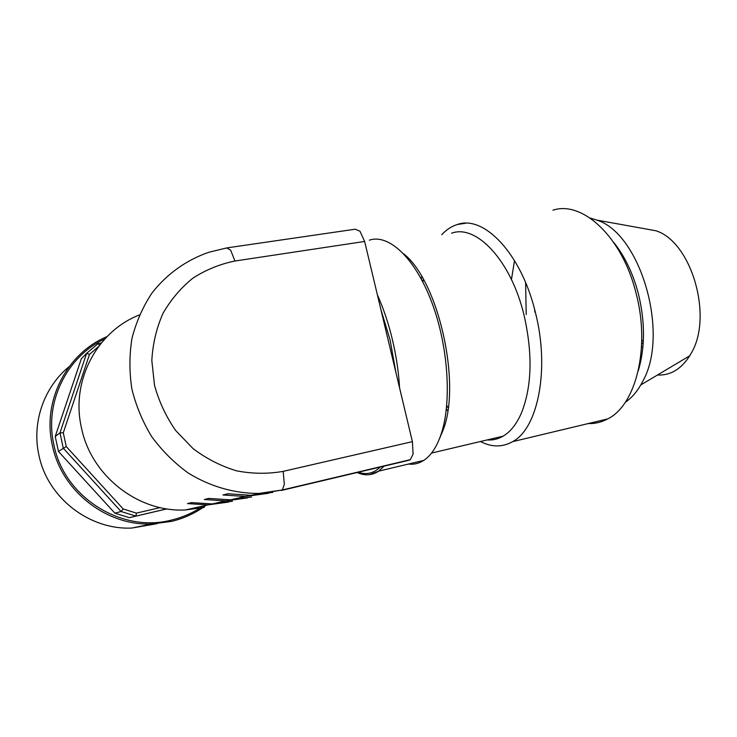 <?xml version="1.0" encoding="UTF-8"?>
<svg xmlns="http://www.w3.org/2000/svg" width="737" height="737" viewBox="0 0 737 737"><rect width="100%" height="100%" fill="white"/><g stroke="black" fill="none" stroke-linecap="round" stroke-linejoin="round"><path stroke-width="1.11" d="M234.946 261.018L364.649 241.46L412.398 441.647L283.192 471.367C267.835 474.057 252.266 473.873 236.476 470.814C220.943 466.097 206.489 458.709 193.122 448.667L175.747 430.601C166.055 416.672 158.98 401.554 154.503 385.248L151.822 360.476C152.752 343.921 156.437 328.278 162.905 313.547C170.818 299.71 180.814 287.918 192.901 278.153C205.89 269.797 219.912 264.086 234.946 261.018L230.644 250.156L226.683 247.927L208.866 252.275C186.489 259.94 166.737 273.998 151.822 293.243C142.858 306.905 136.253 321.866 132.024 338.136C129.288 354.865 129.233 371.798 131.859 388.933C136.013 405.838 142.646 421.776 151.758 436.719C162.131 450.786 174.282 462.882 188.202 473.007C210.008 486.531 234.467 493.514 258.853 493.449L282.335 489.958L284.335 484.356L283.192 471.367M281.359 490.464L409.081 460.229L410.306 459.676L413.089 454.121L412.398 441.647M364.649 241.46L359.951 231.206L355.16 229.216L227.549 247.798M208.903 498.433L204.315 499.502L208.792 498.415L230.469 499.833L251.575 497.014M247.521 497.89L225.743 500.902L204.315 499.502M268.425 493.293L245.421 496.471L222.961 494.969L227.954 493.753L250.681 495.292L272.791 492.353M191.648 502.625L187.502 503.592L207.981 504.891L228.682 502.044M187.502 503.592L191.546 502.606L212.256 503.933L232.45 501.224M204.315 507.406L185.503 509.949C138.538 512.63 91.047 475.991 81.429 427.7C70.568 380.679 97.302 331.079 139.413 314.966M228.074 493.781L222.961 494.969M101.273 343.064L98.113 343.608L99.504 345.285M166.958 508.88L129.344 517.669L114.88 513.192L58.453 451.468L55.238 436.461L81.319 358.79L86.607 353.355L59.983 432.84L63.29 432.803L89.499 354.359L86.607 353.355L98.113 343.608M89.499 354.359L98.565 346.528M55.238 436.461L59.983 432.84L63.281 448.216L121.061 511.496L114.88 513.192M160.159 507.6L136.446 513.118L135.848 516.084L121.061 511.496L123.217 509L66.247 446.548L63.29 432.803M129.344 517.669L166.802 508.852M66.247 446.548L58.453 451.468M157.036 523.694L131.831 528.051C89.343 530.106 47.242 497.641 38.84 454.793C31.645 422.172 44.128 386.999 69.158 366.611M136.446 513.118L123.217 509M369.338 240.179C388.519 233.528 415.005 257.674 431.79 302.327C448.63 346.86 452.011 404.134 440.569 435.76C436.267 447.681 430.648 455.899 423.72 460.413C418.902 463.499 413.789 464.715 408.372 464.07M439.473 438.708L442.955 430.445C461.703 384.263 438.589 281.147 403.738 253.86M451.588 233.205C476.038 223.956 510.87 260.05 524.035 315.141C532.74 353.557 531.957 385.995 521.667 412.462C516.812 423.839 510.621 431.735 503.104 436.166C498.037 439.095 492.703 440.358 487.093 439.943M421.306 279.01L421.785 276.661M447.718 410.887L446.392 408.897M441.776 234.707C446.401 229.668 451.615 226.259 457.401 224.481C483.73 214.817 521.179 253.196 535.302 312.083C550.06 369.025 537.964 428.418 512.666 441.638C502.468 447.387 491.717 447.35 480.423 441.518M448.142 407.92L446.742 405.516M422.881 282.031L423.296 279.268M552.934 210.202C582.202 200.335 622.157 236.595 636.013 293.013C650.624 347.532 635.865 405.249 607.758 418.892C601.53 422.255 595.017 423.812 588.227 423.563M511.45 279.544L514.527 260.566M638.242 370.914C645.161 347.726 645.216 322.051 638.408 293.87C632.982 273.316 624.736 256.144 613.672 242.353M525.619 282.603L526.2 314.552M590.005 217.986L596.896 220.114C640.757 233.611 669.961 334.478 642.507 381.748L640.766 384.963C636.363 392.499 631.194 398.284 625.262 402.31M534.887 312.193L534.574 309.218M657.422 375.032C670.366 375.603 681.145 369.182 689.758 355.768L691.186 353.272C713.407 316.615 691.38 241.672 655.912 230.773L642.443 228.341M643.318 341.185L641.761 340.208M641.66 344.059L643.263 342.29M104.894 338.891C67.067 356.247 44.119 401.822 53.838 444.568C63.935 497.438 121.955 533.348 171.583 520.036C183.052 517.263 193.573 512.574 203.136 505.987M202.518 507.821C193.085 514.15 182.767 518.682 171.555 521.391L152.015 523.961C106.625 526.135 61.383 491.118 52.29 444.991C42.129 400.467 67.104 353.143 107.095 336.569M380.872 309.457L390.131 340.07L395.889 372.434M377.381 294.837C383.452 308.306 388.445 323.175 392.36 339.453C396.23 355.759 398.643 371.927 399.592 387.957M380.587 466.742C373.843 473.384 366.298 475.172 357.952 472.104M384.419 465.839L378.754 471.118L369.781 474.619M185.503 509.949L207.981 504.891M212.256 503.933L225.743 500.902M230.469 499.833L245.421 496.471M250.681 495.292L282.335 489.958L410.306 459.676M131.831 528.051L152.015 523.961L171.592 521.372C184.222 518.295 195.683 512.952 205.973 505.342M356.791 472.38C364.622 475.973 371.945 475.549 378.754 471.118L423.72 460.413M431.532 453.062L503.104 436.166M512.666 441.638L607.758 418.892M457.401 224.481L465.6 223.256M689.758 355.768L640.766 384.963M655.912 230.773L596.896 220.114M641.531 346.961L642.931 346.657"/></g></svg>
